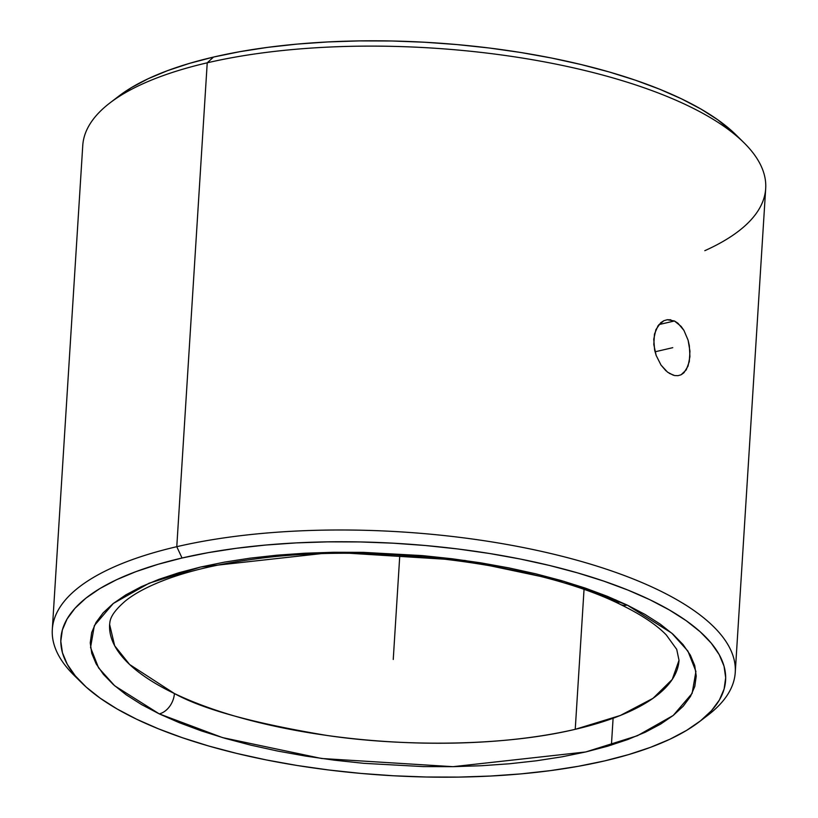 <?xml version="1.0" encoding="UTF-8"?>
<svg xmlns="http://www.w3.org/2000/svg" width="818" height="818" viewBox="0 0 818 818"><rect width="100%" height="100%" fill="white"/><g stroke="black" fill="none" stroke-linecap="round" stroke-linejoin="round"><path stroke-width="1.23" d="M627.222 605.075A18.252 12.976 115.7 0 1 620.249 604.379A18.252 12.976 115.7 0 1 615.821 599.86A18.252 12.976 -64.3 0 0 620.249 604.379A18.252 12.976 -64.3 0 0 627.222 605.075L671.762 633.142L687.918 651.097L695.924 671.435L692.13 693.378L673.204 715.474L637.406 735.719L585.739 751.957L452.978 766.681L321.556 758.49L222.516 737.601L159.254 713.879L114.714 685.811L98.569 667.856L90.553 647.508L94.356 625.576L113.283 603.48L149.07 583.234L200.747 566.997L333.499 552.273L464.931 560.463L563.97 581.353L627.222 605.075L644.962 614.4L660.279 624.154L673.03 634.257L683.081 644.604L690.341 655.085L694.738 665.617L696.23 676.087L694.809 686.394L690.484 696.445L683.286 706.139L673.306 715.392L660.627 724.094L645.371 732.182L627.682 739.564L607.743 746.18L585.739 751.957L561.874 756.844L536.393 760.791L509.522 763.767L481.546 765.73L452.712 766.681L423.305 766.599L363.908 763.337L334.49 760.198L305.635 756.088L277.629 751.047L250.737 745.126L225.216 738.388L201.31 730.873L179.254 722.683L159.254 713.879A18.252 12.976 -64.3 0 0 174.408 693.531A18.252 12.976 115.7 0 1 159.254 713.879L141.514 704.554L126.197 694.799L113.457 684.697L103.405 674.349L96.146 663.858L91.749 653.337L90.246 642.866L91.677 632.549L96.003 622.508L103.191 612.805L113.181 603.561L125.86 594.86L141.115 586.772L158.794 579.389L178.733 572.774L200.747 566.997L224.602 562.109L250.093 558.162L276.954 555.187L304.94 553.213L333.775 552.273L363.182 552.355L422.579 555.616L451.996 558.755L480.851 562.856L508.857 567.896L535.749 573.817L561.271 580.565L585.177 588.07L607.232 596.271L627.222 605.075M109.622 624.482L114.663 645.75L129.663 664.543L174.408 693.531C202.915 709.318 253.764 723.296 326.934 735.454C399.532 746.272 501.301 747.018 575.238 729.308L584.032 589.543L575.238 729.308L620.33 715.474L653.009 698.327L672.253 679.431L679.012 660.31A285.257 99.438 3.6 0 1 575.238 729.308A285.257 99.438 3.6 0 1 174.408 693.531A285.257 99.438 3.6 0 1 109.622 624.482C110.133 621.547 108.958 615.044 125.737 600.678C135.778 592.661 150.318 585.197 169.357 578.285C193.109 569.809 221.647 563.377 254.971 559.001C373.826 542.365 537.866 563.193 620.392 604.451C641.179 614.584 656.486 624.758 666.292 634.962L676.731 649.39L679.012 660.31M118.947 96.033L110.031 102.853A342.149 119.264 3.6 0 1 207.23 62.812L213.549 57.055A333.018 116.084 -176.4 0 0 118.947 96.033A333.018 116.084 -176.4 0 0 114.694 99.459M735.249 672.416L765.689 188.549A342.149 119.264 -176.4 0 0 573.449 67.843A342.149 119.264 -176.4 0 0 207.23 62.812L176.78 546.69A342.149 119.264 3.6 0 1 542.999 551.721A342.149 119.264 3.6 0 1 735.249 672.416A342.149 119.264 3.6 0 1 703.306 718.541A342.149 119.264 -176.4 0 0 707.969 715.147A342.149 119.264 -176.4 0 0 598.479 566.608A342.149 119.264 -176.4 0 0 176.78 546.69L207.23 62.812A342.149 119.264 -176.4 0 0 82.751 145.584L52.311 629.451A342.149 119.264 3.6 0 1 176.78 546.69A342.149 119.264 -176.4 0 0 74.019 675.259L82.015 683.153A333.018 116.084 3.6 0 1 182.036 558.009L176.78 546.69L182.036 558.009L157.894 564.348L136.013 571.608L116.606 579.706L99.868 588.571L85.951 598.132L75 608.275L67.117 618.909L62.362 629.942L60.798 641.251L62.444 652.733L67.27 664.288L75.236 675.791L86.258 687.14L100.246 698.224L117.046 708.94L136.514 719.165L158.457 728.828L182.649 737.816L208.876 746.057L236.883 753.45L266.392 759.953L297.118 765.484L328.775 769.994L361.055 773.429L393.642 775.781L426.219 777.008L458.489 777.1L490.125 776.057L520.831 773.9L550.299 770.638L578.265 766.302L604.451 760.945A333.018 116.084 3.6 0 1 82.015 683.153M78.221 679.216A342.149 119.264 3.6 0 1 52.311 629.451M613.101 718.245L611.414 745.075L613.101 718.245M665.995 370.861L661.016 365.073L656.148 355.401L654.615 350.012L653.756 339.173L655.913 329.603L660.699 322.762L663.827 320.717L667.253 319.726L674.441 320.983L658.909 324.593L674.441 320.983L681.108 326.382L683.94 330.4L688.112 340.227L689.339 345.697L689.932 356.597L688.05 366.106L683.909 372.793L681.128 374.756L678.01 375.677L674.605 375.544L669.247 373.335M604.451 760.945L628.592 754.605L650.474 747.345L669.881 739.247L686.619 730.372L700.525 720.822L711.486 710.678L719.37 700.044L724.114 689.012L725.678 677.703L724.042 666.21L719.216 654.666L711.251 643.153L700.218 631.803L686.241 620.719L669.431 610.013L649.973 599.778L628.03 590.126L603.827 581.138L577.6 572.897L549.604 565.494L520.095 559.001L489.358 553.469L457.702 548.96L425.432 545.514L392.844 543.172L360.257 541.945L327.998 541.853L296.361 542.886L265.656 545.054L236.177 548.316L208.222 552.651L182.036 558.009A333.018 116.084 3.6 0 1 592.488 577.396A333.018 116.084 3.6 0 1 699.053 721.967A333.018 116.084 3.6 0 1 604.451 760.945M673.357 375.237L667.529 372.139L661.016 365.073L656.148 355.401L653.807 344.552L654.461 334.143L658.03 325.758L663.827 320.717L667.253 319.726L670.852 319.807M674.441 320.983L677.928 323.222L683.94 330.4L688.112 340.227L689.952 351.198L689.298 361.617L686.23 369.879L681.128 374.756L678.01 375.677M743.981 142.741L735.985 134.847A333.018 116.084 -176.4 0 0 213.549 57.055L207.23 62.812A342.149 119.264 3.6 0 1 743.981 142.741A342.149 119.264 3.6 0 1 704.789 250.697M736.118 134.98L717.754 119.776L700.954 109.06L681.486 98.835L659.543 89.172L635.351 80.184L609.124 71.943L581.117 64.55L551.608 58.047L520.882 52.516L489.225 48.006L456.945 44.571L424.358 42.219L391.781 40.992L359.511 40.9L327.875 41.943L297.169 44.1L267.701 47.362L239.735 51.698L213.549 57.055L189.408 63.395L167.526 70.655L148.119 78.753L131.381 87.628L118.886 96.074M399.808 555.033L393.243 659.472M672.764 347.67L655.044 351.791M707.969 715.147L699.053 721.967"/></g></svg>
